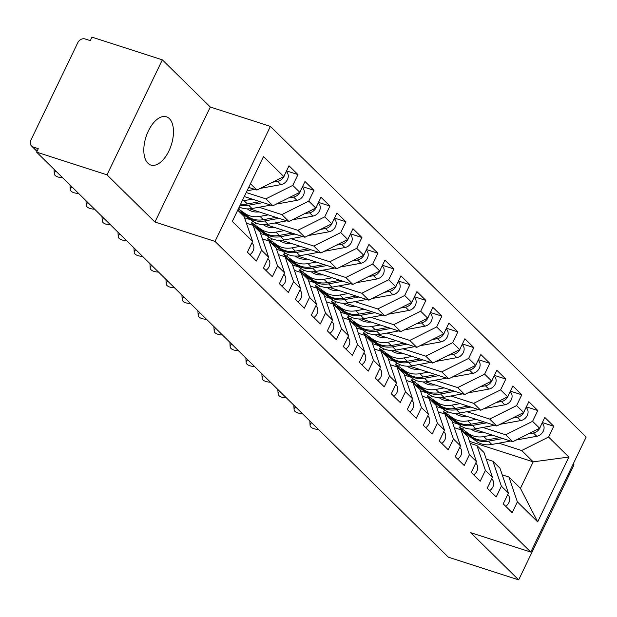 <?xml version="1.0" encoding="UTF-8"?>
<svg xmlns="http://www.w3.org/2000/svg" width="617" height="617" viewBox="0 0 617 617"><rect width="100%" height="100%" fill="white"/><g stroke="black" fill="none" stroke-linecap="round" stroke-linejoin="round"><path stroke-width="0.93" d="M147.91 163.235A25.351 13.265 107.9 0 0 150.864 165.063A25.351 13.265 107.9 0 0 170.169 148.065A25.351 13.265 107.9 0 0 169.382 118.626A25.351 13.265 107.9 0 0 166.428 116.806A25.351 13.265 107.9 0 0 147.124 133.804A25.351 13.265 107.9 0 0 147.91 163.235M162.34 59.834L106.988 174.842L154.952 222.027L210.304 107.026L162.34 59.834L91.964 37.136L90.29 40.622L85.146 38.964A5.939 4.897 -45.5 0 0 77.811 42.635L30.85 140.221A5.939 4.897 -45.5 0 0 31.506 146.005A5.939 4.897 -45.5 0 0 33.156 147L38.293 148.658L36.619 152.144L448.304 557.166L518.673 579.864L574.026 464.856L573.17 464.015M210.304 107.026L270.393 126.408L586.15 437.052L530.797 552.061L215.04 241.417L270.393 126.408M537.677 521.859L517.378 501.883L508.925 477.01L520.439 488.34L537.677 521.859L568.874 457.035L548.575 437.06L553.773 426.254L544.819 417.447L539.62 428.252L532.587 421.326L537.785 410.529L528.831 401.713L523.632 412.518L516.599 405.6L521.797 394.795L512.843 385.987L507.644 396.793L500.611 389.875L505.809 379.069L496.855 370.262L491.656 381.059L484.623 374.141L489.821 363.336L480.867 354.528L475.668 365.333L468.635 358.415L473.833 347.61L464.879 338.802L459.68 349.608L452.647 342.682L457.845 331.884L448.891 323.069L443.692 333.874L436.659 326.956L441.857 316.151L432.903 307.343L427.704 318.148L420.671 311.23L425.869 300.425L416.915 291.617L411.716 302.415L404.683 295.497L409.881 284.692L400.927 275.884L395.728 286.689L388.695 279.771L393.893 268.966L384.939 260.158L379.74 270.963L372.707 264.037L377.905 253.232L368.951 244.425L363.752 255.23L356.719 248.312L361.917 237.506L352.963 228.699L347.764 239.504L340.731 232.578L345.929 221.781L336.975 212.973L331.776 223.77L324.743 216.852L329.941 206.047L320.987 197.239L315.788 208.045L308.755 201.127L313.953 190.321L304.999 181.514L299.8 192.319L292.767 185.393L297.965 174.588L289.011 165.78L283.812 176.585L256.919 190.051L250.463 183.712M283.812 176.585L263.505 156.61L232.308 221.434L252.615 241.409L247.417 252.214L256.371 261.022L261.569 250.217L268.603 257.135L263.405 267.94L272.359 276.748L277.557 265.95L284.591 272.868L279.393 283.673L288.347 292.481L293.545 281.676L300.579 288.594L295.381 299.399L304.335 308.207L309.533 297.402L316.567 304.328L311.369 315.133L320.323 323.94L325.521 313.135L332.555 320.053L327.357 330.859L336.311 339.666L341.51 328.861L348.543 335.787L343.345 346.584L352.299 355.392L357.498 344.594L364.531 351.513L359.333 362.318L368.287 371.125L373.486 360.32L380.519 367.238L375.321 378.044L384.275 386.851L389.474 376.046L396.507 382.972L391.309 393.777L400.263 402.585L405.462 391.78L412.495 398.698L407.297 409.503L416.251 418.311L421.45 407.505L428.483 414.431L423.285 425.229L432.239 434.036L437.438 423.239L444.471 430.157L439.273 440.962L448.227 449.77L453.426 438.965L460.459 445.883L455.261 456.688L464.215 465.496L469.414 454.69L476.447 461.616L471.249 472.421L480.203 481.229L485.402 470.424L492.435 477.342L487.237 488.147L496.191 496.955L501.39 486.15L508.423 493.076L503.225 503.873L512.179 512.681L517.378 501.883M246.222 192.527L265.865 198.859L272.907 205.785L244.286 196.553M292.767 185.393L265.865 198.859M299.8 192.319L272.907 205.785M237.722 210.196L244.17 216.544L252.615 241.409M259.063 207.235L281.853 214.593L288.895 221.511L249.592 208.831M308.755 201.127L281.853 214.593M315.788 208.045L288.895 221.511M261.569 250.217L253.124 225.352L246.43 223.192M253.124 225.352L260.158 232.27L268.603 257.135M238.818 211.276L240.013 211.662M275.051 222.968L297.841 230.318L304.883 237.244L265.58 224.565M244.594 217.793L250.687 219.76M324.743 216.852L297.841 230.318M331.776 223.77L304.883 237.244M277.557 265.95L269.112 241.077L262.418 238.918M269.112 241.077L276.146 247.995L284.591 272.868M254.806 227.01L256.001 227.395M291.039 238.694L313.829 246.052L320.871 252.97L281.568 240.291M260.582 233.519L266.675 235.486M340.731 232.578L313.829 246.052M347.764 239.504L320.871 252.97M293.545 281.676L285.1 256.803L278.406 254.644M285.1 256.803L292.134 263.729L300.579 288.594M270.794 242.736L271.989 243.121M307.027 254.428L329.817 261.778L336.859 268.696L297.548 256.016M276.57 249.253L282.663 251.219M356.719 248.312L329.817 261.778M363.752 255.23L336.859 268.696M309.533 297.402L301.088 272.537L294.394 270.377M301.088 272.537L308.122 279.455L316.567 304.328M286.782 258.469L287.977 258.847M323.015 270.153L345.805 277.503L352.839 284.429L313.536 271.75M292.558 264.978L298.651 266.945M372.707 264.037L345.805 277.503M379.74 270.963L352.839 284.429M325.521 313.135L317.076 288.262L310.382 286.103M317.076 288.262L324.11 295.188L332.555 320.053M302.77 274.195L303.965 274.58M339.003 285.879L361.793 293.237L368.827 300.155L329.524 287.476M308.546 280.712L314.639 282.679M388.695 279.771L361.793 293.237M395.728 286.689L368.827 300.155M341.51 328.861L333.064 303.996L326.37 301.836M333.064 303.996L340.098 310.914L348.543 335.787M318.758 289.921L319.953 290.306M354.991 301.613L377.781 308.963L384.815 315.889L345.512 303.209M324.534 296.438L330.627 298.404M404.683 295.497L377.781 308.963M411.716 302.415L384.815 315.889M357.498 344.594L349.052 319.722L342.358 317.562M349.052 319.722L356.086 326.64L364.531 351.513M334.746 305.654L335.941 306.04M370.979 317.339L393.769 324.696L400.803 331.614L361.5 318.935M340.522 312.163L346.615 314.13M420.671 311.23L393.769 324.696M427.704 318.148L400.803 331.614M373.486 360.32L365.04 335.447L358.346 333.288M365.04 335.447L372.074 342.373L380.519 367.238M350.734 321.38L351.929 321.765M386.967 333.072L409.757 340.422L416.791 347.34L377.488 334.661M356.51 327.897L362.603 329.864M436.659 326.956L409.757 340.422M443.692 333.874L416.791 347.34M389.474 376.046L381.028 351.181L374.334 349.021M381.028 351.181L388.062 358.099L396.507 382.972M366.722 337.113L367.917 337.491M402.955 348.798L425.745 356.148L432.779 363.074L393.476 350.394M372.498 343.623L378.591 345.589M452.647 342.682L425.745 356.148M459.68 349.608L432.779 363.074M405.462 391.78L397.016 366.907L390.314 364.747M397.016 366.907L404.05 373.833L412.495 398.698M382.71 352.839L383.905 353.225M418.943 364.524L441.733 371.881L448.767 378.799L409.464 366.12M388.486 359.356L394.579 361.323M468.635 358.415L441.733 371.881M475.668 365.333L448.767 378.799M421.45 407.505L413.004 382.64L406.302 380.481M413.004 382.64L420.038 389.558L428.483 414.431M398.698 368.573L399.893 368.951M434.931 380.257L457.721 387.607L464.755 394.533L425.452 381.854M404.474 375.082L410.567 377.049M484.623 374.141L457.721 387.607M491.656 381.059L464.755 394.533M437.438 423.239L428.992 398.366L422.29 396.207M428.992 398.366L436.026 405.284L444.471 430.157M414.686 384.298L415.881 384.684M450.919 395.983L473.709 403.341L480.743 410.259L441.44 397.579M420.462 390.808L426.555 392.774M500.611 389.875L473.709 403.341M507.644 396.793L480.743 410.259M453.426 438.965L444.973 414.1L438.278 411.932M444.973 414.1L452.014 421.018L460.459 445.883M430.674 400.024L431.869 400.41M466.907 411.716L489.697 419.066L496.731 425.985L457.428 413.305M436.45 406.541L442.543 408.508M516.599 405.6L489.697 419.066M523.632 412.518L496.731 425.985M469.414 454.69L460.961 429.825L454.266 427.666M460.961 429.825L468.002 436.743L476.447 461.616M446.662 415.758L447.849 416.136M482.895 427.442L505.685 434.792L512.719 441.718L473.416 429.039M452.438 422.267L458.531 424.234M532.587 421.326L505.685 434.792M539.62 428.252L512.719 441.718M485.402 470.424L476.949 445.551L470.254 443.392M476.949 445.551L483.99 452.477L492.435 477.342M462.65 431.484L463.837 431.869M498.883 443.168L521.673 450.526L533.188 461.848L469.552 441.325M548.575 437.06L521.673 450.526M568.874 457.035L533.188 461.848L520.439 488.34M501.39 486.15L492.937 461.285L486.242 459.125M492.937 461.285L499.978 468.203L508.423 493.076M106.988 174.842L36.619 152.144M530.797 552.061L470.709 532.679L518.673 579.864M154.952 222.027L215.04 241.417M248.69 187.398L256.919 190.051M508.925 477.01L502.23 474.851M553.773 426.254L542.351 422.568M537.785 410.529L526.363 406.842M521.797 394.795L510.375 391.109M505.809 379.069L494.387 375.383M489.821 363.336L478.399 359.657M473.833 347.61L462.411 343.924M457.845 331.884L446.423 328.198M441.857 316.151L430.435 312.464M425.869 300.425L414.447 296.738M409.881 284.692L398.459 281.013M393.893 268.966L382.471 265.279M377.905 253.232L366.483 249.553M361.917 237.506L350.495 233.82M345.929 221.781L334.507 218.094M329.941 206.047L318.526 202.368M313.953 190.321L302.538 186.635M297.965 174.588L286.55 170.909M505.709 506.318A7.921 6.532 -45.5 0 0 508.878 502.639A7.921 6.532 -45.5 0 0 508.362 495.297L507.722 494.533M506.009 498.089A7.921 6.532 134.5 0 1 505.524 499.338A7.921 6.532 134.5 0 1 504.837 500.518M311.701 422.768A9.903 4.489 176.8 0 0 310.081 425.422A9.903 4.489 176.8 0 0 318.411 429.378M528.314 433.905L533.404 432.987A7.921 6.532 -45.5 0 0 539.898 427.905A7.921 6.532 -45.5 0 0 540.384 426.656M542.065 423.169L542.389 423.486A7.921 6.532 134.5 0 1 543.253 431.206A7.921 6.532 134.5 0 1 536.759 436.288L516.043 440.052M492.142 435.078L483.821 436.589A24.958 20.577 134.5 0 1 468.604 433.581L471.959 436.882L464.902 431.931L473.239 438.139A24.958 20.577 -45.5 0 0 488.463 441.155L502.863 438.533M482.887 432.093A19.806 16.327 134.5 0 1 471.789 429.555L471.149 429.1M468.604 433.581L462.418 429.17A7.921 0.586 -141.6 0 0 459.403 427.404A7.921 0.586 -141.6 0 0 460.274 428.514L461.878 430.08A7.921 0.586 -141.6 0 0 470.409 437.037L476.594 441.448A24.958 20.577 134.5 0 0 491.818 444.456L510.621 441.039M471.959 436.882A24.958 20.577 -45.5 0 0 487.183 439.89L499.901 437.584M533.273 431.43A7.921 6.532 -45.5 0 0 535.409 430.358M489.721 490.592A7.921 6.532 -45.5 0 0 492.89 486.913A7.921 6.532 -45.5 0 0 492.374 479.571L491.734 478.807M490.021 482.355A7.921 6.532 134.5 0 1 489.536 483.605A7.921 6.532 134.5 0 1 488.849 484.792M295.713 407.043A9.903 4.489 176.8 0 0 294.093 409.696A9.903 4.489 176.8 0 0 302.423 413.645M473.733 474.866A7.921 6.532 -45.5 0 0 476.902 471.18A7.921 6.532 -45.5 0 0 476.386 463.837L475.746 463.074M474.033 466.629A7.921 6.532 134.5 0 1 473.548 467.879A7.921 6.532 134.5 0 1 472.861 469.067M279.725 391.309A9.903 4.489 176.8 0 0 278.105 393.962A9.903 4.489 176.8 0 0 286.435 397.919M457.745 459.133A7.921 6.532 -45.5 0 0 460.914 455.454A7.921 6.532 -45.5 0 0 460.398 448.112L459.758 447.348M458.045 450.896A7.921 6.532 134.5 0 1 457.559 452.145A7.921 6.532 134.5 0 1 456.873 453.333M263.737 375.583A9.903 4.489 176.8 0 0 262.117 378.236A9.903 4.489 176.8 0 0 270.447 382.185M441.757 443.407A7.921 6.532 -45.5 0 0 444.926 439.72A7.921 6.532 -45.5 0 0 444.41 432.378L443.77 431.615M442.057 435.17A7.921 6.532 134.5 0 1 441.571 436.42A7.921 6.532 134.5 0 1 440.885 437.607M247.749 359.858A9.903 4.489 176.8 0 0 246.129 362.511A9.903 4.489 176.8 0 0 254.459 366.459M512.326 418.179L517.416 417.254A7.921 6.532 -45.5 0 0 523.91 412.179A7.921 6.532 -45.5 0 0 524.396 410.93M526.077 407.444L526.401 407.76A7.921 6.532 134.5 0 1 527.265 415.48A7.921 6.532 134.5 0 1 520.771 420.563L500.063 424.326M476.154 419.352L467.833 420.863A24.958 20.577 134.5 0 1 452.616 417.848L455.971 421.156L448.921 416.197L457.251 422.414A24.958 20.577 -45.5 0 0 472.475 425.422L486.875 422.807M466.899 416.367A19.806 16.327 134.5 0 1 455.801 413.822L455.161 413.367M452.616 417.848L446.43 413.444A7.921 0.586 -141.6 0 0 443.415 411.67A7.921 0.586 -141.6 0 0 444.286 412.781L445.89 414.354A7.921 0.586 -141.6 0 0 454.421 421.303L460.606 425.715A24.958 20.577 134.5 0 0 475.83 428.722L494.633 425.306M455.971 421.156A24.958 20.577 -45.5 0 0 471.195 424.164L483.913 421.851M517.285 415.696A7.921 6.532 -45.5 0 0 519.421 414.632M496.338 402.454L501.428 401.528A7.921 6.532 -45.5 0 0 507.922 396.446A7.921 6.532 -45.5 0 0 508.408 395.196M510.089 391.71L510.413 392.034A7.921 6.532 134.5 0 1 511.277 399.754A7.921 6.532 134.5 0 1 504.783 404.829L484.075 408.593M460.166 403.618L451.845 405.13A24.958 20.577 134.5 0 1 436.628 402.122L439.983 405.423L432.933 400.472L441.263 406.68A24.958 20.577 -45.5 0 0 456.487 409.696L470.887 407.073M450.911 400.634A19.806 16.327 134.5 0 1 439.813 398.096L439.173 397.641M436.628 402.122L430.442 397.71A7.921 0.586 -141.6 0 0 427.427 395.944A7.921 0.586 -141.6 0 0 428.298 397.055L429.902 398.628A7.921 0.586 -141.6 0 0 438.44 405.577L444.618 409.989A24.958 20.577 134.5 0 0 459.842 412.997L478.645 409.58M439.983 405.423A24.958 20.577 -45.5 0 0 455.207 408.439L467.925 406.125M501.297 399.97A7.921 6.532 -45.5 0 0 503.433 398.898M480.35 386.72L485.44 385.795A7.921 6.532 -45.5 0 0 491.934 380.72A7.921 6.532 -45.5 0 0 492.42 379.47M494.101 375.984L494.425 376.301A7.921 6.532 134.5 0 1 495.297 384.021A7.921 6.532 134.5 0 1 488.795 389.103L468.087 392.867M444.178 387.892L435.857 389.404A24.958 20.577 134.5 0 1 420.64 386.396L423.995 389.697L416.945 384.746L425.275 390.954A24.958 20.577 -45.5 0 0 440.499 393.962L454.899 391.348M434.923 384.908A19.806 16.327 134.5 0 1 423.825 382.363L423.185 381.908M420.64 386.396L414.454 381.985A7.921 0.586 -141.6 0 0 411.439 380.211A7.921 0.586 -141.6 0 0 412.31 381.321L413.914 382.895A7.921 0.586 -141.6 0 0 422.452 389.851L428.63 394.255A24.958 20.577 134.5 0 0 443.854 397.271L462.657 393.854M423.995 389.697A24.958 20.577 -45.5 0 0 439.219 392.705L451.937 390.391M485.309 384.237A7.921 6.532 -45.5 0 0 487.445 383.172M464.362 370.994L469.452 370.069A7.921 6.532 -45.5 0 0 475.946 364.994A7.921 6.532 -45.5 0 0 476.432 363.737M478.113 360.259L478.437 360.575A7.921 6.532 134.5 0 1 479.309 368.295A7.921 6.532 134.5 0 1 472.807 373.37L452.099 377.134M428.19 372.159L419.868 373.671A24.958 20.577 134.5 0 1 404.652 370.663L408.007 373.971L400.957 369.012L409.287 375.229A24.958 20.577 -45.5 0 0 424.511 378.236L438.911 375.622M418.943 369.174A19.806 16.327 134.5 0 1 407.837 366.637L407.197 366.182M404.652 370.663L398.466 366.259A7.921 0.586 -141.6 0 0 395.451 364.485A7.921 0.586 -141.6 0 0 396.322 365.596L397.926 367.169A7.921 0.586 -141.6 0 0 406.464 374.118L412.642 378.529A24.958 20.577 134.5 0 0 427.866 381.537L446.669 378.121M408.007 373.971A24.958 20.577 -45.5 0 0 423.231 376.979L435.949 374.666M469.321 368.511A7.921 6.532 -45.5 0 0 471.457 367.447M425.769 427.674A7.921 6.532 -45.5 0 0 428.938 423.995A7.921 6.532 -45.5 0 0 428.422 416.652L427.782 415.889M426.069 419.444A7.921 6.532 134.5 0 1 425.583 420.694A7.921 6.532 134.5 0 1 424.897 421.874M231.761 344.124A9.903 4.489 176.8 0 0 230.141 346.777A9.903 4.489 176.8 0 0 238.47 350.734M448.374 355.261L453.464 354.343A7.921 6.532 -45.5 0 0 459.958 349.261A7.921 6.532 -45.5 0 0 460.444 348.011M462.125 344.525L462.449 344.841A7.921 6.532 134.5 0 1 463.321 352.562A7.921 6.532 134.5 0 1 456.819 357.644L436.111 361.408M412.202 356.433L403.888 357.945A24.958 20.577 134.5 0 1 388.664 354.937L392.019 358.238L384.969 353.286L393.299 359.495A24.958 20.577 -45.5 0 0 408.523 362.511L422.923 359.888M402.955 353.448A19.806 16.327 134.5 0 1 391.849 350.911L391.209 350.456M388.664 354.937L382.478 350.525A7.921 0.586 -141.6 0 0 379.463 348.759A7.921 0.586 -141.6 0 0 380.334 349.87L381.938 351.435A7.921 0.586 -141.6 0 0 390.476 358.392L396.654 362.804A24.958 20.577 134.5 0 0 411.878 365.812L430.681 362.395M392.019 358.238A24.958 20.577 -45.5 0 0 407.243 361.246L419.961 358.94M453.333 352.785A7.921 6.532 -45.5 0 0 455.469 351.713M409.781 411.948A7.921 6.532 -45.5 0 0 412.95 408.269A7.921 6.532 -45.5 0 0 412.434 400.927L411.794 400.163M410.081 403.711A7.921 6.532 134.5 0 1 409.595 404.96A7.921 6.532 134.5 0 1 408.909 406.148M215.773 328.398A9.903 4.489 176.8 0 0 214.153 331.051A9.903 4.489 176.8 0 0 222.482 335M393.793 396.222A7.921 6.532 -45.5 0 0 396.962 392.535A7.921 6.532 -45.5 0 0 396.446 385.193L395.806 384.43M394.093 387.985A7.921 6.532 134.5 0 1 393.607 389.234A7.921 6.532 134.5 0 1 392.921 390.422M199.785 312.665A9.903 4.489 176.8 0 0 198.165 315.318A9.903 4.489 176.8 0 0 206.494 319.274M377.805 380.488A7.921 6.532 -45.5 0 0 380.974 376.81A7.921 6.532 -45.5 0 0 380.458 369.467L379.817 368.704M378.105 372.252A7.921 6.532 134.5 0 1 377.619 373.501A7.921 6.532 134.5 0 1 376.933 374.689M183.797 296.939A9.903 4.489 176.8 0 0 182.177 299.592A9.903 4.489 176.8 0 0 190.506 303.541M432.386 339.535L437.476 338.61A7.921 6.532 -45.5 0 0 443.97 333.535A7.921 6.532 -45.5 0 0 444.456 332.285M446.137 328.799L446.461 329.116A7.921 6.532 134.5 0 1 447.333 336.836A7.921 6.532 134.5 0 1 440.831 341.918L420.123 345.682M396.214 340.707L387.9 342.219A24.958 20.577 134.5 0 1 372.676 339.203L376.031 342.512L368.981 337.553L377.311 343.769A24.958 20.577 -45.5 0 0 392.535 346.777L406.935 344.163M386.967 337.723A19.806 16.327 134.5 0 1 375.861 335.178L375.221 334.722M372.676 339.203L366.49 334.8A7.921 0.586 -141.6 0 0 363.475 333.026A7.921 0.586 -141.6 0 0 364.346 334.136L365.95 335.71A7.921 0.586 -141.6 0 0 374.488 342.659L380.666 347.07A24.958 20.577 134.5 0 0 395.89 350.078L414.693 346.661M376.031 342.512A24.958 20.577 -45.5 0 0 391.255 345.52L403.973 343.206M437.345 337.052A7.921 6.532 -45.5 0 0 439.481 335.987M416.398 323.809L421.488 322.884A7.921 6.532 -45.5 0 0 427.982 317.801A7.921 6.532 -45.5 0 0 428.468 316.552M430.149 313.066L430.473 313.39A7.921 6.532 134.5 0 1 431.345 321.11A7.921 6.532 134.5 0 1 424.843 326.185L404.135 329.948M380.226 324.974L371.912 326.486A24.958 20.577 134.5 0 1 356.688 323.478L360.043 326.779L352.993 321.827L361.323 328.036A24.958 20.577 -45.5 0 0 376.547 331.051L390.947 328.429M370.979 321.989A19.806 16.327 134.5 0 1 359.873 319.452L359.233 318.997M356.688 323.478L350.502 319.066A7.921 0.586 -141.6 0 0 347.487 317.3A7.921 0.586 -141.6 0 0 348.358 318.411L349.962 319.984A7.921 0.586 -141.6 0 0 358.5 326.933L364.678 331.344A24.958 20.577 134.5 0 0 379.902 334.352L398.705 330.936M360.043 326.779A24.958 20.577 -45.5 0 0 375.267 329.794L387.985 327.48M421.357 321.326A7.921 6.532 -45.5 0 0 423.493 320.254M400.41 308.076L405.5 307.15A7.921 6.532 -45.5 0 0 411.994 302.075A7.921 6.532 -45.5 0 0 412.48 300.826M414.161 297.34L414.485 297.656A7.921 6.532 134.5 0 1 415.357 305.376A7.921 6.532 134.5 0 1 408.855 310.459L388.147 314.223M364.238 309.248L355.924 310.76A24.958 20.577 134.5 0 1 340.7 307.752L344.055 311.053L337.005 306.101L345.335 312.31A24.958 20.577 -45.5 0 0 360.559 315.318L374.959 312.703M354.991 306.263A19.806 16.327 134.5 0 1 343.885 303.718L343.245 303.263M340.7 307.752L334.514 303.34A7.921 0.586 -141.6 0 0 331.499 301.566A7.921 0.586 -141.6 0 0 332.37 302.677L333.974 304.25A7.921 0.586 -141.6 0 0 342.512 311.207L348.69 315.611A24.958 20.577 134.5 0 0 363.914 318.627L382.717 315.21M344.055 311.053A24.958 20.577 -45.5 0 0 359.279 314.061L371.997 311.747M405.369 305.592A7.921 6.532 -45.5 0 0 407.505 304.528M361.817 364.763A7.921 6.532 -45.5 0 0 364.986 361.076A7.921 6.532 -45.5 0 0 364.47 353.734L363.829 352.97M362.117 356.526A7.921 6.532 134.5 0 1 361.631 357.775A7.921 6.532 134.5 0 1 360.945 358.963M167.809 281.213A9.903 4.489 176.8 0 0 166.189 283.866A9.903 4.489 176.8 0 0 174.518 287.815M384.422 292.35L389.512 291.425A7.921 6.532 -45.5 0 0 396.006 286.35A7.921 6.532 -45.5 0 0 396.492 285.093M398.173 281.614L398.497 281.93A7.921 6.532 134.5 0 1 399.369 289.651A7.921 6.532 134.5 0 1 392.867 294.725L372.159 298.489M348.25 293.515L339.936 295.026A24.958 20.577 134.5 0 1 324.712 292.018L328.067 295.319L321.017 290.368L329.347 296.584A24.958 20.577 -45.5 0 0 344.571 299.592L358.971 296.978M339.003 290.53A19.806 16.327 134.5 0 1 327.897 287.992L327.257 287.537M324.712 292.018L318.526 287.615A7.921 0.586 -141.6 0 0 315.511 285.841A7.921 0.586 -141.6 0 0 316.382 286.951L317.986 288.525A7.921 0.586 -141.6 0 0 326.524 295.474L332.702 299.885A24.958 20.577 134.5 0 0 347.926 302.893L366.729 299.476M328.067 295.319A24.958 20.577 -45.5 0 0 343.291 298.335L356.009 296.021M389.381 289.867A7.921 6.532 -45.5 0 0 391.517 288.802M345.828 349.029A7.921 6.532 -45.5 0 0 348.998 345.35A7.921 6.532 -45.5 0 0 348.482 338.008L347.841 337.244M346.129 340.8A7.921 6.532 134.5 0 1 345.643 342.049A7.921 6.532 134.5 0 1 344.957 343.229M151.821 265.48A9.903 4.489 176.8 0 0 150.201 268.133A9.903 4.489 176.8 0 0 158.538 272.089M368.434 276.617L373.524 275.699A7.921 6.532 -45.5 0 0 380.018 270.616A7.921 6.532 -45.5 0 0 380.504 269.367M382.185 265.881L382.509 266.197A7.921 6.532 134.5 0 1 383.381 273.917A7.921 6.532 134.5 0 1 376.879 279L356.171 282.763M332.262 277.789L323.948 279.3A24.958 20.577 134.5 0 1 308.724 276.293L312.079 279.594L305.029 274.642L313.359 280.851A24.958 20.577 -45.5 0 0 328.583 283.859L342.983 281.244M323.015 274.804A19.806 16.327 134.5 0 1 311.909 272.267L311.269 271.812M308.724 276.293L302.538 271.881A7.921 0.586 -141.6 0 0 299.523 270.115A7.921 0.586 -141.6 0 0 300.394 271.218L301.998 272.791A7.921 0.586 -141.6 0 0 310.536 279.748L316.714 284.159A24.958 20.577 134.5 0 0 331.938 287.167L350.741 283.751M312.079 279.594A24.958 20.577 -45.5 0 0 327.303 282.601L340.021 280.295M373.393 274.141A7.921 6.532 -45.5 0 0 375.529 273.069M329.84 333.303A7.921 6.532 -45.5 0 0 333.01 329.617A7.921 6.532 -45.5 0 0 332.494 322.275L331.853 321.511M330.141 325.066A7.921 6.532 134.5 0 1 329.655 326.316A7.921 6.532 134.5 0 1 328.969 327.504M135.833 249.754A9.903 4.489 176.8 0 0 134.213 252.407A9.903 4.489 176.8 0 0 142.55 256.356M352.446 260.891L357.536 259.965A7.921 6.532 -45.5 0 0 364.03 254.89A7.921 6.532 -45.5 0 0 364.516 253.641M366.197 250.155L366.521 250.471A7.921 6.532 134.5 0 1 367.393 258.191A7.921 6.532 134.5 0 1 360.891 263.266L340.183 267.03M316.274 262.063L307.96 263.575A24.958 20.577 134.5 0 1 292.736 260.559L296.091 263.868L289.041 258.909L297.371 265.125A24.958 20.577 -45.5 0 0 312.595 268.133L326.995 265.518M307.027 259.078A19.806 16.327 134.5 0 1 295.921 256.533L295.288 256.078M292.736 260.559L286.55 256.155A7.921 0.586 -141.6 0 0 283.535 254.381A7.921 0.586 -141.6 0 0 284.406 255.492L286.01 257.065A7.921 0.586 -141.6 0 0 294.548 264.014L300.726 268.426A24.958 20.577 134.5 0 0 315.95 271.434L334.753 268.017M296.091 263.868A24.958 20.577 -45.5 0 0 311.315 266.876L324.033 264.562M357.405 258.407A7.921 6.532 -45.5 0 0 359.541 257.343M313.852 317.578A7.921 6.532 -45.5 0 0 317.022 313.891A7.921 6.532 -45.5 0 0 316.506 306.549L315.865 305.785M314.153 309.341A7.921 6.532 134.5 0 1 313.667 310.59A7.921 6.532 134.5 0 1 312.981 311.778M119.845 234.02A9.903 4.489 176.8 0 0 118.225 236.673A9.903 4.489 176.8 0 0 126.562 240.63M336.458 245.165L341.548 244.239A7.921 6.532 -45.5 0 0 348.042 239.157A7.921 6.532 -45.5 0 0 348.536 237.907M350.209 234.421L350.533 234.738A7.921 6.532 134.5 0 1 351.405 242.466A7.921 6.532 134.5 0 1 344.903 247.54L324.195 251.304M300.286 246.33L291.972 247.841A24.958 20.577 134.5 0 1 276.748 244.833L280.103 248.134L273.053 243.183L281.383 249.391A24.958 20.577 -45.5 0 0 296.607 252.407L311.007 249.785M291.039 243.345A19.806 16.327 134.5 0 1 279.933 240.807L279.3 240.352M276.748 244.833L270.562 240.422A7.921 0.586 -141.6 0 0 267.547 238.656A7.921 0.586 -141.6 0 0 268.418 239.766L270.022 241.34A7.921 0.586 -141.6 0 0 278.56 248.289L284.745 252.7A24.958 20.577 134.5 0 0 299.962 255.708L318.765 252.291M280.103 248.134A24.958 20.577 -45.5 0 0 295.327 251.15L308.045 248.836M341.417 242.682A7.921 6.532 -45.5 0 0 343.553 241.609M297.864 301.844A7.921 6.532 -45.5 0 0 301.034 298.165A7.921 6.532 -45.5 0 0 300.518 290.823L299.877 290.059M298.165 293.607A7.921 6.532 134.5 0 1 297.679 294.857A7.921 6.532 134.5 0 1 296.993 296.044M103.857 218.295A9.903 4.489 176.8 0 0 102.237 220.948A9.903 4.489 176.8 0 0 110.574 224.897M320.47 229.431L325.56 228.506A7.921 6.532 -45.5 0 0 332.054 223.431A7.921 6.532 -45.5 0 0 332.548 222.182M334.221 218.696L334.545 219.012A7.921 6.532 134.5 0 1 335.417 226.732A7.921 6.532 134.5 0 1 328.915 231.815L308.207 235.578M284.298 230.604L275.984 232.115A24.958 20.577 134.5 0 1 260.76 229.108L264.115 232.408L257.065 227.457L265.395 233.666A24.958 20.577 -45.5 0 0 280.619 236.673L295.019 234.059M275.051 227.619A19.806 16.327 134.5 0 1 263.945 225.074L263.312 224.619M260.76 229.108L254.574 224.696A7.921 0.586 -141.6 0 0 251.559 222.922A7.921 0.586 -141.6 0 0 252.43 224.033L254.034 225.606A7.921 0.586 -141.6 0 0 262.572 232.563L268.757 236.967A24.958 20.577 134.5 0 0 283.974 239.982L302.777 236.566M264.115 232.408A24.958 20.577 -45.5 0 0 279.339 235.416L292.057 233.103M325.429 226.948A7.921 6.532 -45.5 0 0 327.565 225.884M281.876 286.118A7.921 6.532 -45.5 0 0 285.046 282.432A7.921 6.532 -45.5 0 0 284.53 275.089L283.889 274.326M282.177 277.881A7.921 6.532 134.5 0 1 281.691 279.131A7.921 6.532 134.5 0 1 281.005 280.319M87.869 202.569A9.903 4.489 176.8 0 0 86.249 205.222A9.903 4.489 176.8 0 0 94.586 209.171M304.482 213.706L309.572 212.78A7.921 6.532 -45.5 0 0 316.066 207.705A7.921 6.532 -45.5 0 0 316.56 206.448M318.233 202.962L318.557 203.286A7.921 6.532 134.5 0 1 319.429 211.006A7.921 6.532 134.5 0 1 312.927 216.081L292.219 219.845M268.31 214.87L259.996 216.382A24.958 20.577 134.5 0 1 244.772 213.374L248.127 216.675L241.077 211.724L249.407 217.94A24.958 20.577 -45.5 0 0 264.631 220.948L279.031 218.333M259.063 211.886A19.806 16.327 134.5 0 1 247.957 209.348L247.324 208.893M244.772 213.374L238.586 208.97A7.921 0.586 -141.6 0 0 238.386 208.824M237.931 209.765L238.046 209.88A7.921 0.586 -141.6 0 0 246.584 216.829L252.769 221.241A24.958 20.577 134.5 0 0 267.986 224.249L286.789 220.832M248.127 216.675A24.958 20.577 -45.5 0 0 263.351 219.691L276.069 217.377M309.441 211.222A7.921 6.532 -45.5 0 0 311.577 210.158M265.888 270.385A7.921 6.532 -45.5 0 0 269.058 266.706A7.921 6.532 -45.5 0 0 268.542 259.364L267.901 258.6M266.189 262.156A7.921 6.532 134.5 0 1 265.703 263.405A7.921 6.532 134.5 0 1 265.017 264.585M71.88 186.835A9.903 4.489 176.8 0 0 70.261 189.488A9.903 4.489 176.8 0 0 78.598 193.437M288.494 197.972L293.584 197.054A7.921 6.532 -45.5 0 0 300.078 191.972A7.921 6.532 -45.5 0 0 300.572 190.722M302.245 187.236L302.569 187.553A7.921 6.532 134.5 0 1 303.441 195.273A7.921 6.532 134.5 0 1 296.939 200.355L276.231 204.119M240.152 205.145A24.958 20.577 -45.5 0 0 248.643 205.214L263.043 202.6M270.801 205.106L251.998 208.523A24.958 20.577 134.5 0 1 239.265 206.988M240.615 204.181A24.958 20.577 -45.5 0 0 247.363 203.957L260.089 201.651M252.322 199.144L244.008 200.656A24.958 20.577 134.5 0 1 242.188 200.918M293.453 195.496A7.921 6.532 -45.5 0 0 295.589 194.424M249.9 254.659A7.921 6.532 -45.5 0 0 253.07 250.972A7.921 6.532 -45.5 0 0 252.554 243.63L251.913 242.867M250.201 246.422A7.921 6.532 134.5 0 1 249.715 247.672A7.921 6.532 134.5 0 1 249.029 248.859M55.892 171.11A9.903 4.489 176.8 0 0 54.273 173.763A9.903 4.489 176.8 0 0 62.61 177.711M272.506 182.246L277.596 181.321A7.921 6.532 -45.5 0 0 284.09 176.246A7.921 6.532 -45.5 0 0 284.584 174.997M286.257 171.511L286.581 171.827A7.921 6.532 134.5 0 1 287.453 179.547A7.921 6.532 134.5 0 1 280.951 184.622L260.243 188.386M254.813 189.373L247.062 190.784M277.465 179.763A7.921 6.532 -45.5 0 0 279.601 178.699M33.156 147L37.182 150.964M508.362 495.297L507.675 494.626M473.239 438.139L476.594 441.448M488.463 441.155L491.818 444.456M533.404 432.987L536.759 436.288M483.821 436.589L487.183 439.89M463.745 427.496L462.418 429.17M492.374 479.571L491.687 478.892M476.386 463.837L475.699 463.166M460.398 448.112L459.711 447.433M444.41 432.378L443.723 431.707M457.251 422.414L460.606 425.715M472.475 425.422L475.83 428.722M517.416 417.254L520.771 420.563M467.833 420.863L471.195 424.164M447.757 411.763L446.43 413.444M441.263 406.68L444.618 409.989M456.487 409.696L459.842 412.997M501.428 401.528L504.783 404.829M451.845 405.13L455.207 408.439M431.769 396.037L430.442 397.71M425.275 390.954L428.63 394.255M440.499 393.962L443.854 397.271M485.44 385.795L488.795 389.103M435.857 389.404L439.219 392.705M415.781 380.303L414.454 381.985M409.287 375.229L412.642 378.529M424.511 378.236L427.866 381.537M469.452 370.069L472.807 373.37M419.868 373.671L423.231 376.979M399.793 364.578L398.466 366.259M428.422 416.652L427.735 415.981M393.299 359.495L396.654 362.804M408.523 362.511L411.878 365.812M453.464 354.343L456.819 357.644M403.888 357.945L407.243 361.246M383.805 348.852L382.478 350.525M412.434 400.927L411.747 400.248M396.446 385.193L395.759 384.522M380.458 369.467L379.771 368.789M377.311 343.769L380.666 347.07M392.535 346.777L395.89 350.078M437.476 338.61L440.831 341.918M387.9 342.219L391.255 345.52M367.817 333.118L366.49 334.8M361.323 328.036L364.678 331.344M376.547 331.051L379.902 334.352M421.488 322.884L424.843 326.185M371.912 326.486L375.267 329.794M351.829 317.393L350.502 319.066M345.335 312.31L348.69 315.611M360.559 315.318L363.914 318.627M405.5 307.15L408.855 310.459M355.924 310.76L359.279 314.061M335.841 301.659L334.514 303.34M364.47 353.734L363.783 353.063M329.347 296.584L332.702 299.885M344.571 299.592L347.926 302.893M389.512 291.425L392.867 294.725M339.936 295.026L343.291 298.335M319.853 285.933L318.526 287.615M348.482 338.008L347.795 337.337M313.359 280.851L316.714 284.159M328.583 283.859L331.938 287.167M373.524 275.699L376.879 279M323.948 279.3L327.303 282.601M303.865 270.207L302.538 271.881M332.494 322.275L331.807 321.604M297.371 265.125L300.726 268.426M312.595 268.133L315.95 271.434M357.536 259.965L360.891 263.266M307.96 263.575L311.315 266.876M287.877 254.474L286.55 256.155M316.506 306.549L315.819 305.878M281.383 249.391L284.745 252.7M296.607 252.407L299.962 255.708M341.548 244.239L344.903 247.54M291.972 247.841L295.327 251.15M271.889 238.748L270.562 240.422M300.518 290.823L299.831 290.144M265.395 233.666L268.757 236.967M280.619 236.673L283.974 239.982M325.56 228.506L328.915 231.815M275.984 232.115L279.339 235.416M255.901 223.015L254.574 224.696M284.53 275.089L283.843 274.418M249.407 217.94L252.769 221.241M264.631 220.948L267.986 224.249M309.572 212.78L312.927 216.081M259.996 216.382L263.351 219.691M239.913 207.289L238.586 208.97M268.542 259.364L267.855 258.693M248.643 205.214L251.998 208.523M293.584 197.054L296.939 200.355M244.008 200.656L247.363 203.957M252.554 243.63L251.867 242.959M277.596 181.321L280.951 184.622M36.981 151.396L31.506 146.005M310.081 425.422L309.827 420.933M459.403 427.404L460.691 425.776M294.093 409.696L293.839 405.199M278.105 393.962L277.851 389.474M262.117 378.236L261.863 373.74M246.129 362.511L245.875 358.014M443.415 411.67L444.703 410.043M427.427 395.944L428.715 394.317M411.439 380.211L412.727 378.583M395.451 364.485L396.739 362.858M230.141 346.777L229.886 342.288M379.463 348.759L380.751 347.132M214.153 331.051L213.898 326.555M198.165 315.318L197.91 310.829M182.177 299.592L181.922 295.096M363.475 333.026L364.763 331.398M347.487 317.3L348.775 315.673M331.499 301.566L332.787 299.939M166.189 283.866L165.934 279.37M315.511 285.841L316.799 284.213M150.201 268.133L149.946 263.644M299.523 270.115L300.811 268.488M134.213 252.407L133.958 247.911M283.535 254.381L284.823 252.754M118.225 236.673L117.97 232.185M267.547 238.656L268.835 237.028M102.237 220.948L101.99 216.451M251.559 222.922L252.847 221.295M86.249 205.222L86.002 200.726M70.261 189.488L70.014 184.992M54.273 173.763L54.026 169.266"/></g></svg>
